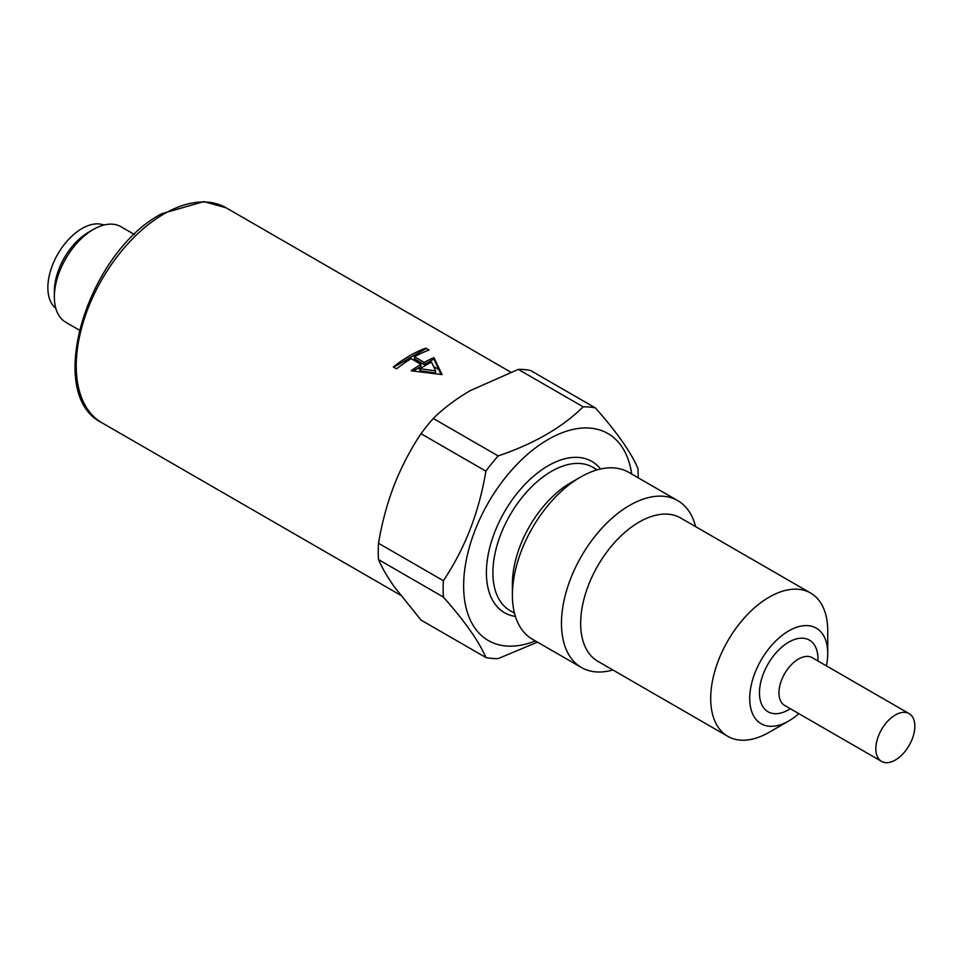 <?xml version="1.0" encoding="UTF-8"?>
<svg xmlns="http://www.w3.org/2000/svg" width="963" height="963" viewBox="0 0 963 963"><rect width="100%" height="100%" fill="white"/><g stroke="black" fill="none" stroke-linecap="round" stroke-linejoin="round"><path stroke-width="1.44" d="M425.815 348.173A124.131 71.671 120 0 0 409.672 355.768A124.131 71.671 120 0 0 393.313 366.987L396.563 368.865A124.131 71.671 -60 0 1 411.189 358.669L420.939 364.291A124.131 71.671 120 0 0 411.189 370.779L442.065 374.595L433.94 357.61A124.131 71.671 120 0 0 424.189 362.413L414.439 356.779A124.131 71.671 -60 0 1 429.065 350.051L425.815 348.173L428.523 350.243M79.255 330.044L65.797 322.28A55.168 31.851 -60 0 1 54.361 297.025A55.168 31.851 -60 0 1 93.375 229.459A55.168 31.851 -60 0 1 120.965 226.726L134.423 234.491M93.375 229.459L88.5 232.264L93.375 229.459M54.361 297.025L54.361 291.392A48.27 27.867 -60 0 1 88.5 232.264M55.806 308.329A48.27 27.867 -60 0 1 51.075 269.086A48.27 27.867 -60 0 1 81.999 228.52A48.27 27.867 -60 0 1 103.884 225.053M441.042 374.438L438.731 369.527L433.639 366.578M435.613 370.875L420.097 368.745A124.131 71.671 -60 0 1 431.532 362.124L435.613 370.875L435.613 372.97L422.95 371.188L424.791 372.248M415.583 356.154L414.234 355.371A121.856 70.359 120 0 0 404.893 360.764L406.446 361.655M420.939 364.291L420.939 366.385A121.856 70.359 120 0 0 417.894 368.275L420.097 369.539M428.583 363.665L427.235 362.882A121.856 70.359 120 0 0 424.189 364.508L414.439 358.874L414.439 356.779M413.211 370.972L417.894 368.275M420.097 368.745L420.097 370.755L422.95 371.188M414.234 355.371L425.815 348.69M393.711 367.228L404.893 360.764M427.235 362.882L433.94 359.006L433.94 357.61M433.94 359.006L438.731 369.527M424.189 364.508L424.189 362.413M784.676 705.47L881.554 761.396A27.578 15.926 -60 0 1 881.554 729.545A27.578 15.926 -60 0 1 909.132 713.619A27.578 15.926 -60 0 1 909.132 745.47A27.578 15.926 -60 0 1 881.554 761.396L784.676 705.47A27.578 15.926 -60 0 1 784.676 673.619A27.578 15.926 -60 0 1 812.266 657.693L909.132 713.619M826.398 665.854A55.168 31.851 120 0 0 827.735 653.432A55.168 31.851 120 0 0 788.721 630.909A55.168 31.851 120 0 0 749.708 698.476A55.168 31.851 120 0 0 788.721 720.998A55.168 31.851 120 0 0 798.821 713.631M827.735 653.432L827.735 630.909A82.746 47.777 120 0 0 810.593 593.027A82.746 47.777 120 0 0 769.22 597.12A82.746 47.777 120 0 0 715.16 670.043A82.746 47.777 120 0 0 727.835 736.358A82.746 47.777 120 0 0 769.22 732.253L788.721 720.998M810.593 593.027L680.564 517.95A82.746 47.777 120 0 0 639.179 522.054A82.746 47.777 120 0 0 585.119 594.978A82.746 47.777 120 0 0 597.806 661.28L727.835 736.358M695.611 526.641A96.336 55.625 120 0 0 677.747 500.64A96.336 55.625 120 0 0 629.573 505.406A96.336 55.625 120 0 0 566.641 590.307A96.336 55.625 120 0 0 581.411 667.503A96.336 55.625 120 0 0 612.865 669.971M677.747 500.64L628.695 472.315A96.336 55.625 120 0 0 580.52 477.094L580.52 477.094A96.336 55.625 120 0 0 512.4 595.074A96.336 55.625 120 0 0 532.358 639.179L581.411 667.503M570.915 482.632L580.52 477.094L570.915 482.632A82.746 47.777 120 0 0 512.4 583.987L512.4 595.074M631.704 474.061A119.532 69.011 120 0 0 548.164 439.465A119.532 69.011 120 0 0 465.779 562.801A119.532 69.011 120 0 0 511.317 646.173A119.532 69.011 120 0 0 535.368 640.925M595.411 407.927L530.529 370.478A137.914 79.628 120 0 0 518.287 369.383L583.169 406.843A137.914 79.628 -60 0 1 595.411 407.927C616.958 432.315 631.126 452.478 637.915 468.415A137.914 79.628 -60 0 1 638.168 477.792M443.389 597.048A137.914 79.628 -60 0 1 443.389 580.725C464.936 548.585 479.105 512.063 485.894 471.16L421.012 433.699C410.431 449.54 401.463 466.718 394.132 485.232C387.054 503.866 381.842 523.21 378.507 543.264A137.914 79.628 120 0 0 378.507 559.599C381.829 567.4 387.042 576.392 394.132 586.587L421.012 620.076L485.894 657.524C479.177 641.707 465.009 621.544 443.389 597.048L378.507 559.599M485.894 471.16A137.914 79.628 -60 0 1 498.148 455.92L433.266 418.46A137.914 79.628 120 0 0 421.012 433.699M443.389 580.725L378.507 543.264M537.462 642.128L498.148 658.62A137.914 79.628 -60 0 1 485.894 657.524M583.169 406.843C562.223 427.476 533.887 443.847 498.148 455.92M518.287 369.383L470.137 390.677C455.776 399.103 443.486 408.372 433.266 418.46M164.011 213.93A124.131 71.671 -60 0 1 226.076 207.779L203.807 201.604L161.712 213.702C87.103 252.715 43.889 394.529 101.946 422.781A124.131 71.671 -60 0 1 82.914 323.315A124.131 71.671 -60 0 1 164.011 213.93M515.41 616.44A87.344 50.437 -60 0 1 504.492 511.847A87.344 50.437 -60 0 1 600.527 469.005M514.483 613.178L510.041 610.602A82.746 47.777 -60 0 1 497.353 544.3A82.746 47.777 -60 0 1 551.414 471.376A82.746 47.777 -60 0 1 592.787 467.272L597.241 469.848M790.346 708.744A41.373 23.894 -60 0 1 788.721 709.731A41.373 23.894 -60 0 1 759.47 692.216A41.373 23.894 -60 0 1 789.804 641.563A41.373 23.894 -60 0 1 817.936 660.967M510.679 372.091L226.076 207.779M400.355 595.062L101.946 422.781"/></g></svg>

